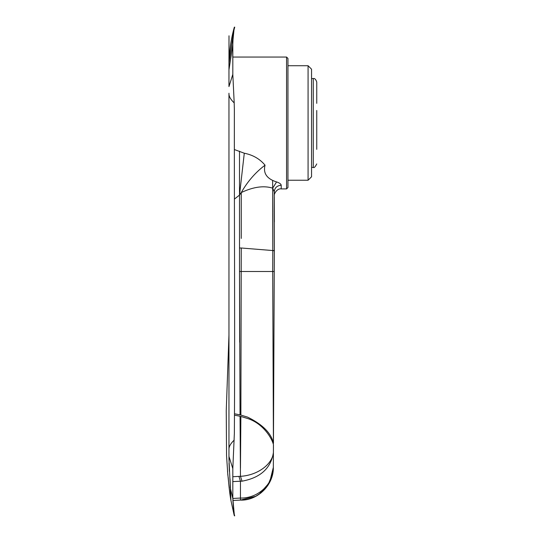 <?xml version="1.0" encoding="UTF-8"?>
<svg xmlns="http://www.w3.org/2000/svg" width="543" height="543" viewBox="0 0 543 543"><rect width="100%" height="100%" fill="white"/><g stroke="black" fill="none" stroke-linecap="round" stroke-linejoin="round"><path stroke-width="0.81" d="M311.553 167.4L313.284 167.4L313.284 78.565L311.553 78.565L311.553 148.768L311.553 69.199L308.078 65.723L308.078 180.235L308.078 65.723L287.953 65.723M287.953 150.431L287.953 180.235L308.078 180.235L311.553 176.767L311.553 148.768M313.284 78.565C314.655 78.165 315.809 79.326 316.752 82.034L316.752 103.353M316.752 110.487L316.752 149.352L316.752 110.487M316.752 111.186L316.752 148.66M240.461 468.263L240.868 416.454L247.574 418.497C262.493 423.235 271.466 437.251 273.428 444.554L273.407 452.563C270.937 468.229 260.477 477.765 242.029 481.179L240.461 476.313L240.054 416.257L234.467 415.164M232.757 476.72L240.461 476.313C257.423 475.396 272.396 464.401 273.407 452.563L273.339 467.367A32.879 32.879 0 0 1 272.803 473.116L267.903 485.32M232.818 498.372L230.184 487.614L230.157 481.75L230.951 500.585L228.963 458.883L228.963 93.932C228.963 96.532 230.707 99.518 234.196 102.898L234.366 109.713C234.216 219.739 235.044 324.538 234.366 433.287L232.818 468.616L232.818 498.372L234.406 515.85M242.029 481.179L240.461 481.207L238.92 476.394M232.818 498.454L240.461 498.053C259.228 498.433 273.815 482.768 273.339 467.367C273.74 484.227 258.787 500.368 240.461 500.089L240.461 481.207L232.737 481.614M232.859 500.483L240.461 500.089L255.794 496.295A32.879 32.879 0 0 1 240.461 500.089M273.441 444.71L273.407 452.563L273.428 444.554M240.054 416.257L240.868 416.454L240.054 416.257M272.111 458.027L271.507 459.208M273.4 454.233L273.339 467.367L269.64 482.367L259.215 494.211M255.801 496.288A32.879 32.879 0 0 1 240.488 500.089A32.879 32.879 0 0 0 255.801 496.288M234.366 27.15L234.196 27.693L234.366 27.15M234.196 102.898L232.818 74.384L228.963 86.575L228.963 66.769C228.963 53.363 230.707 40.331 234.196 27.693L233.001 39.727L233.666 31.127L234.739 27.157M234.182 27.754L229.01 62.9M232.818 74.384L232.818 44.628L232.737 57.049L286.568 57.049L287.953 58.44L287.953 187.525L286.568 188.91L286.568 57.049M232.886 500.483L233.823 512.673M228.25 477.562C228.325 479.869 229.492 492.874 230.951 500.585L234.169 515.219M228.963 458.883L228.963 458.421M228.963 69.816L232.818 44.628L233.001 39.727M228.963 70.359L228.963 74.669M228.963 70.19L228.963 80.011M228.963 93.24L228.963 105.417M228.963 319.922L228.963 342.395M228.963 362.67L228.963 382.489M228.963 395.392L228.963 411.384M228.963 414.798L228.963 430.042M228.963 447.507L228.963 458.394M229.397 471.399L229.024 463.193M230.157 481.75L230.028 478.838M230.789 498.277L230.985 500.585M230.157 481.403L230.144 481.003M229.35 470.659L229.241 468.928M229.051 464.204L229.031 463.417M228.963 458.292L228.963 445.81M228.963 432.384L228.963 416.176M228.963 335.14L228.963 314.431M228.963 212.313L228.963 97.122M272.83 213.127L272.803 250.669L274.344 250.683L274.256 191.842L272.688 188.163L276.563 181.925C266.837 178.817 262.995 173.237 265.045 165.181C259.819 158.916 252.895 154.931 244.289 153.221L234.515 149.596M274.296 197.204L274.391 221.944M276.563 181.925C279.516 182.91 281.064 184.016 281.193 185.231L281.226 188.91L281.193 185.231C276.957 185.631 274.643 187.837 274.256 191.842L274.256 191.984M272.803 250.669L272.708 271.5L239.511 271.5L240.04 414.866L234.481 413.78L240.875 415.069L241.255 248.002L272.803 250.554L272.688 188.163C263.776 185.401 253.296 186.873 241.255 192.575C247.527 181.538 255.454 172.403 265.045 165.181M272.62 180.615L272.83 212.571M241.255 238.425L241.255 192.575L239.511 195.1L244.289 153.221M247.574 417.119L240.875 415.069L247.574 417.119C262.595 424.463 271.208 433.138 273.428 443.156L272.708 271.5L274.249 271.507L273.448 443.346M234.433 199.077L239.511 195.1L239.511 271.5M274.344 250.683L274.249 271.507M273.4 453.351L273.38 459.039M228.963 449.068C228.963 446.468 230.707 443.482 234.196 440.101M228.963 456.425L232.818 468.616M272.803 250.554L274.344 250.561M239.511 238.52L239.504 151.192M239.511 272.891L239.639 342.253M241.255 248.002L239.511 248.002M313.284 167.4C314.01 168.154 315.171 167 316.752 163.932M244.934 499.777L240.515 500.089C254.64 500.775 270.842 489.067 273.095 471.215L273.339 467.38M255.42 496.485L260.884 492.976L264.794 489.318M269.029 483.487L273.095 471.215M273.204 470.17L273.258 469.519M234.691 515.843L233.7 512.205M234.182 27.734C230.7 40.386 228.963 53.397 228.963 66.769M228.963 335.092L226.248 410.698L226.553 455.706L227.856 475.308M230.979 500.531L230.897 500.055M229.112 487.478L227.503 470.978M230.734 499.092L230.918 500.198M229.003 35.804L228.963 66.355M228.963 67.739L228.963 82.332M228.963 81.66L228.963 82.909M286.568 188.91L281.226 188.91C277.059 188.183 273.706 194.156 274.283 195.901"/></g></svg>

